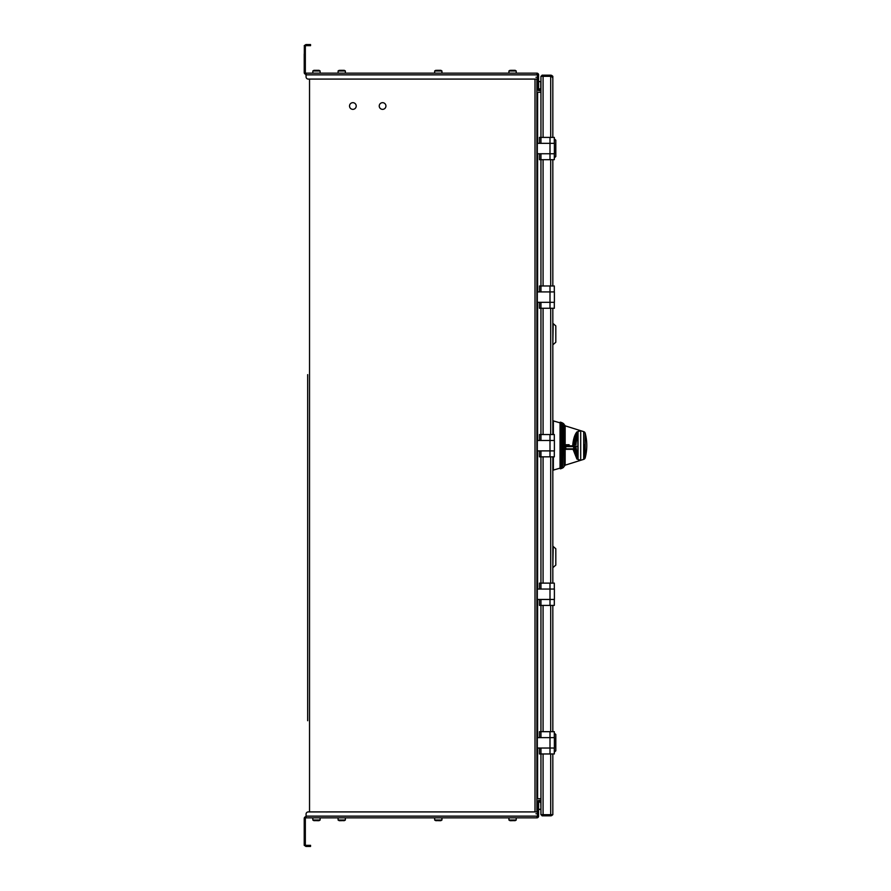 <?xml version="1.0" encoding="UTF-8"?>
<svg xmlns="http://www.w3.org/2000/svg" width="891" height="891" viewBox="0 0 891 891"><rect width="100%" height="100%" fill="white"/><g stroke="black" fill="none" stroke-linecap="round" stroke-linejoin="round"><path stroke-width="1.34" d="M537.607 748.028L537.607 798.726L540.948 798.726L537.641 798.726M307.673 666.568L307.673 718.502M307.673 720.73L307.673 374.632M536.861 79.243L536.861 811.757M537.607 92.274L540.948 92.274L537.607 92.274L537.607 143.351M382.584 102.677A3.341 3.341 0 0 1 385.926 106.018A3.341 3.341 0 0 1 382.584 109.359A3.341 3.341 0 0 1 379.243 106.018A3.341 3.341 0 0 1 382.584 102.677M352.869 102.677A3.341 3.341 0 0 1 356.211 106.018A3.341 3.341 0 0 1 352.869 109.359A3.341 3.341 0 0 1 349.528 106.018A3.341 3.341 0 0 1 352.869 102.677M537.607 798.726L536.861 798.726M552.832 753.964L552.832 814.697L550.705 814.697L550.705 753.964M552.832 605.401L552.832 731.678L552.832 605.401M564.114 466.461L565.15 465.169L565.15 425.831A1.481 1.481 98 0 1 564.114 424.539L564.114 466.461L563.624 423.704L562.644 423.036L562.644 467.964L561.675 468.421L561.675 422.579L560.328 422.156L560.328 468.844L560.038 445.5L560.038 468.154L552.832 470.248L552.832 456.827L552.832 583.115M552.832 308.264L552.832 434.541L550.905 434.541M552.832 159.689L552.832 285.978L552.832 159.689M552.832 77.317L552.832 137.403L552.832 76.303L543.076 76.303L543.076 137.403M539.456 737.625L539.456 731.678L540.948 731.678L540.948 605.401L539.456 605.401L539.456 599.454M539.456 589.051L539.456 583.115L540.948 583.115L540.948 456.827L539.456 456.827L539.456 450.891M554.391 440.488L550.003 440.488L554.391 440.488L554.391 450.891L537.306 450.891L537.306 440.488L550.003 440.488L539.456 440.488L539.456 434.541L540.948 434.541L540.948 308.264L539.456 308.264L539.456 302.316M539.456 291.914L539.456 285.978L540.948 285.978L540.948 159.689L539.456 159.689L539.456 153.742M539.456 143.351L539.456 137.403L540.948 137.403L540.948 76.303L543.076 76.303M543.076 753.964L543.076 814.697L540.948 814.697L540.948 753.964L539.456 753.964L539.456 748.028M543.076 814.697L550.705 814.697M552.576 76.303A2.127 2.127 0 0 0 550.705 75.189L542.062 75.189L542.062 76.303M542.062 75.445A2.127 2.127 0 0 0 541.205 76.303M552.208 76.303L552.208 77.317M541.205 814.697A2.127 2.127 0 0 0 542.062 815.555M542.062 814.697L542.062 815.811L550.705 815.811A2.127 2.127 0 0 0 552.208 815.187L551.718 814.697M543.076 159.689L543.076 285.978M540.948 450.891L540.948 456.827L554.313 456.827L554.313 450.891M554.313 440.488L554.313 434.541L550.003 434.541L550.003 456.827M550.003 434.541L540.948 434.541L540.948 440.488M537.306 302.316L537.306 291.914L554.391 291.914L554.391 302.316L537.306 302.316M540.948 302.316L540.948 308.264L554.313 308.264L554.313 302.316M554.313 291.914L554.313 285.978L550.003 285.978L550.003 308.264M550.003 285.978L540.948 285.978L540.948 291.914M537.306 599.454L537.306 589.051L554.391 589.051L554.391 599.454L537.306 599.454M540.948 599.454L540.948 605.401L554.313 605.401L554.313 599.454M554.313 589.051L554.313 583.115L550.003 583.115L550.003 605.401M550.003 583.115L540.948 583.115L540.948 589.051M537.306 748.028L537.306 737.625L554.391 737.625L554.391 748.028L537.306 748.028M540.948 748.028L540.948 753.964L554.313 753.964L554.313 748.028M554.313 737.625L554.313 731.678L550.003 731.678L550.003 753.964M550.003 731.678L540.948 731.678L540.948 737.625M537.306 153.742L537.306 143.351L554.391 143.351L554.391 153.742L537.306 153.742M540.948 153.742L540.948 159.689L554.313 159.689L554.313 153.742M554.313 143.351L554.313 137.403L550.003 137.403L550.003 159.689M550.003 137.403L540.948 137.403L540.948 143.351M552.832 763.81L552.832 812.091M554.313 733.17L555.806 734.474L555.806 750.812L554.313 752.115M552.832 567.378L553.2 546.484L555.806 548.756L555.806 565.094L553.2 567.378M552.832 344.516L553.2 323.622L555.806 325.906L555.806 342.244L553.2 344.516M554.313 138.885L555.806 140.188L555.806 156.526L554.313 157.83M306.07 814.129A2.228 2.228 0 0 0 306.07 814.14L306.07 816.145L306.07 814.14A2.228 2.228 0 0 1 308.297 811.913L537.473 811.913L537.473 816.145A0.59 0.59 180 0 1 536.883 816.735A0.59 0.59 0 0 0 537.44 816.145L536.883 817.849L306.07 817.849L306.07 816.145L306.07 817.693M536.861 804.963L537.44 801.7L536.861 801.8A1.448 1.448 180 0 1 537.396 801.7L537.44 804.662M536.182 811.913L537.396 811.723L537.396 804.929L537.44 811.913M306.07 817.849L305.925 817.849A0.59 0.59 180 0 0 305.335 818.439L305.335 845.336L304.221 845.336L304.221 818.439A1.704 1.704 0 0 1 305.925 816.735L306.07 816.145L536.883 816.145L536.883 816.735A0.59 0.59 0 0 0 537.44 816.145M305.335 844.746L305.925 846.45L304.332 845.336M305.925 845.336L310.547 845.336L310.547 846.45L305.925 846.45M536.883 817.849A1.704 1.704 0 0 0 538.587 816.145L537.473 816.145L538.587 816.145L538.587 811.913L537.473 811.913L537.473 801.321L538.587 801.321L538.587 811.913L537.473 811.913M540.77 809.418L538.587 809.418L540.948 809.117L540.77 802.145L538.587 802.145A0.59 0.59 180 0 1 539.189 801.51L540.948 801.51M540.948 800.396L539.189 800.396A1.704 1.704 0 0 0 537.663 801.321L537.473 802.1L537.473 801.321M537.44 803.983L537.473 807.58M304.221 832.907L304.221 818.439M304.221 836.983L304.221 828.819L304.221 836.983M537.44 79.087L537.44 89.3L536.861 89.2A1.448 1.448 180 0 0 537.396 89.3L537.396 79.087M306.07 73.307L306.07 74.855L306.07 73.151L536.883 73.151L537.44 74.855A0.59 0.59 180 0 0 536.883 74.265A0.59 0.59 -0 0 1 537.473 74.855L537.473 79.087L308.297 79.087A2.228 2.228 180 0 1 306.07 76.86L305.925 74.265A1.704 1.704 180 0 1 304.221 72.561L304.332 45.664M537.44 74.855A0.59 0.59 180 0 0 536.883 74.265L536.883 74.855L306.07 74.855L306.07 76.86A2.228 2.228 180 0 0 306.07 76.871M305.925 44.55L310.547 44.55L310.547 45.664L305.925 45.664L305.925 44.55L304.221 45.664L305.335 45.664L305.335 72.561A0.59 0.59 -0 0 0 305.925 73.151L312.83 73.151L306.07 73.151L312.83 73.151L312.83 70.968L320.114 70.968L319 70.322L313.944 70.322L319 70.322L313.944 70.322L319 70.322L313.944 70.322L319 70.322L313.944 70.322L319 70.322L313.944 70.322L319 70.322L313.944 70.322L319 70.322L313.944 70.322L319 70.322L320.114 70.968L320.114 73.151L312.83 73.151L312.83 70.968L316.472 70.322L312.83 70.968L312.83 73.151L312.83 70.968L313.944 70.322L312.83 70.968L312.83 73.151L312.83 70.968L313.944 70.322L312.83 70.968L312.83 73.151L312.83 70.968L313.944 70.322L312.83 70.968M305.335 46.254L305.925 45.664M537.473 88.9L537.473 89.679L538.587 89.679L538.587 74.855A1.704 1.704 180 0 0 536.883 73.151L320.114 73.151M537.473 74.855L538.587 74.855L537.473 74.855M540.948 89.49L539.189 89.49A0.59 0.59 -0 0 1 538.587 88.9L540.77 88.855L540.77 81.582L538.587 81.582L540.77 81.582M537.473 89.679L537.473 79.087L538.587 79.087L537.473 79.087M537.473 83.42L537.44 87.017M537.663 89.679A1.704 1.704 180 0 0 539.189 90.604L540.948 90.604M304.221 72.561L304.221 58.093M304.221 54.017L304.221 62.181L304.221 54.017M511.557 820.678L510.911 820.678L511.557 820.678M512.581 820.678L510.053 820.678L512.581 820.678M513.617 820.678L514.252 820.678L513.617 820.678M508.939 820.032L510.053 820.678L508.939 820.032L508.939 817.849L508.939 820.032L516.223 820.032L515.109 820.678L516.223 820.032L516.223 817.849M437.269 820.678L436.623 820.678L437.269 820.678M438.294 820.678L440.822 820.678L438.294 820.678M439.33 820.678L439.965 820.678L439.33 820.678M434.663 820.032L435.777 820.678L434.663 820.032L434.663 817.849L434.663 820.032L441.936 820.032L440.822 820.678L441.936 820.032L441.936 817.849M340.696 820.678L340.061 820.678L340.696 820.678M341.732 820.678L339.204 820.678L341.732 820.678M342.757 820.678L343.403 820.678L342.757 820.678M338.09 820.032L339.204 820.678L338.09 820.032L338.09 817.849L338.09 820.032L345.363 820.032L344.249 820.678L345.363 820.032L345.363 817.849M315.436 820.678L314.801 820.678L315.436 820.678M316.472 820.678L319 820.678L316.472 820.678M317.497 820.678L318.143 820.678L317.497 820.678M312.83 820.032L313.944 820.678L312.83 820.032L312.83 817.849L312.83 820.032L313.944 820.678L312.83 820.032L312.83 817.849L312.83 820.032L313.944 820.678L312.83 820.032L312.83 817.849L312.83 820.032L313.944 820.678L312.83 820.032L312.83 817.849L312.83 820.032L320.114 820.032L319 820.678L320.114 820.032L320.114 817.849M510.911 70.322L515.109 70.322L510.911 70.322M516.223 73.151L536.883 73.151L516.223 73.151L516.223 70.968L515.109 70.322L516.223 70.968L508.939 70.968L508.939 73.151L441.936 73.151L508.939 73.151L508.939 70.968L510.053 70.322L508.939 70.968M436.623 70.322L440.822 70.322L436.623 70.322M441.936 73.151L441.936 70.968L440.822 70.322L441.936 70.968L434.663 70.968L434.663 73.151L345.363 73.151L434.663 73.151L434.663 70.968L435.777 70.322L434.663 70.968M340.061 70.322L344.249 70.322L340.061 70.322M345.363 73.151L345.363 70.968L344.249 70.322L345.363 70.968L338.09 70.968L338.09 73.151L338.09 70.968L339.204 70.322L338.09 70.968M314.801 70.322L316.472 70.322L314.801 70.322M586.389 439.374L586.378 439.374A48.281 48.281 0 0 0 585.187 433.193A2.228 2.228 -133.7 0 0 583.694 431.634L580.709 430.698L576.923 431.935C574.806 434.463 573.414 438.728 572.768 444.732L572.857 444.732M564.872 446.603L574.149 445.845L565.473 445.845L574.16 446.213L566.242 446.213L573.637 446.235L573.637 448.841L565.228 448.841M565.362 446.213L565.184 449.331L573.058 449.331L576.923 459.065L580.709 460.302L583.694 459.366A2.228 2.228 -46.3 0 0 585.187 457.807A48.281 48.281 0 0 0 585.187 433.193A2.228 2.228 -68.4 0 0 583.694 431.634L583.694 459.366A2.228 2.228 -111.6 0 0 585.187 457.807L585.187 433.193L583.984 431.745M568.38 444.732L566.242 444.732L565.473 445.845M566.242 444.732L569.137 444.732M563.624 423.704L565.15 425.831L580.698 430.698A2.228 2.228 77.9 0 0 578.159 431.634A25.995 25.995 0 0 0 578.159 459.366A2.228 2.228 102.1 0 0 580.709 460.302L580.709 430.698M565.15 465.169L580.698 460.302M577.925 458.988L576.923 459.065M578.615 459.89L579.562 460.346M573.058 449.331L574.45 449.398M574.773 451.136L575.185 452.773M576.165 455.546L576.666 456.66M577.212 457.751L577.658 458.553M574.439 449.331L571.343 449.209L574.962 449.209M576.923 431.935L577.869 432.102M577.568 432.614L577.045 433.572M576.388 434.953L575.887 436.167M574.405 441.858L574.339 442.415M574.74 439.976L574.628 440.566M574.517 441.168L574.428 441.758M574.339 442.348L574.272 442.95M574.227 443.54L574.183 444.13M574.149 445.845L574.149 445.099L574.149 445.845M575.608 454.076L575.809 454.644M575.898 436.122L575.675 436.724M572.768 444.732L574.16 444.732M578.047 431.812L578.07 459.221M579.551 430.654L578.627 431.099M586.389 451.626A48.281 48.281 0 0 1 585.187 457.807L583.694 459.366M577.825 444.754A22.331 22.331 -140 0 1 577.847 444.342L577.847 436.2A24.168 24.168 0 0 0 575.998 444.754L574.172 444.754A25.995 25.995 0 0 1 577.847 432.157L577.847 432.647A25.739 25.739 0 0 0 574.417 444.754L575.998 444.754M577.847 454.8A24.168 24.168 0 0 1 575.998 446.246L577.825 446.246A22.331 22.331 -0 0 0 577.847 446.658L577.847 454.8M577.847 434.886A24.703 24.703 0 0 0 575.463 444.754L574.673 444.754A25.483 25.483 0 0 1 577.847 433.171L577.847 434.886M575.463 446.246A24.703 24.703 180 0 0 577.847 456.114L577.847 457.829A25.483 25.483 -0 0 1 574.673 446.246L575.463 446.246L574.673 446.246M577.847 458.843C575.274 453.753 574.049 449.554 574.172 446.246L574.417 446.246A25.739 25.739 180 0 0 577.847 458.353L577.847 458.843M574.673 444.754L575.463 444.754M552.832 420.752L560.038 422.846L560.038 445.5L560.038 422.367L560.038 468.154M565.351 446.603L566.242 449.209L573.637 449.209L566.141 448.841M574.361 448.841L566.732 448.841L571.766 449.209M566.364 446.235L565.239 446.235L566.364 446.235M553.356 470.248L553.356 456.827M553.356 434.541L553.356 420.752M535.001 811.913L535.001 79.087M309.533 79.087L309.533 811.913M537.607 153.742L537.607 291.914M537.607 302.316L537.607 440.488M537.607 450.891L537.607 589.051M537.607 599.454L537.607 737.625M543.076 456.827L543.076 583.115M543.076 308.264L543.076 434.541M550.705 137.403L550.705 76.303M550.705 285.978L550.705 159.689M550.705 434.541L550.705 308.264M550.705 583.115L550.705 456.827M550.705 731.678L550.705 605.401M543.076 605.401L543.076 731.678M535.948 813.761L537.396 813.761M535.948 77.239L537.396 77.239M536.182 79.087L537.44 79.277M536.861 86.037L537.44 86.071M565.15 425.831L565.15 428.627M574.172 446.603L565.885 446.603L569.182 446.213M304.444 817.604L305.413 818.15M304.444 73.396L305.413 72.85M319 820.678L320.114 820.032L319 820.678M319 70.322L320.114 70.968L319 70.322M584.541 444.754L585.075 458.108M563.624 467.296L562.644 467.964M561.675 468.421L560.328 468.844M560.328 422.156L560.038 422.846M562.644 423.036L561.675 422.579M564.872 448.841L566.431 449.209M566.42 446.235L565.239 446.235M573.637 446.235L566.242 446.235"/></g></svg>
